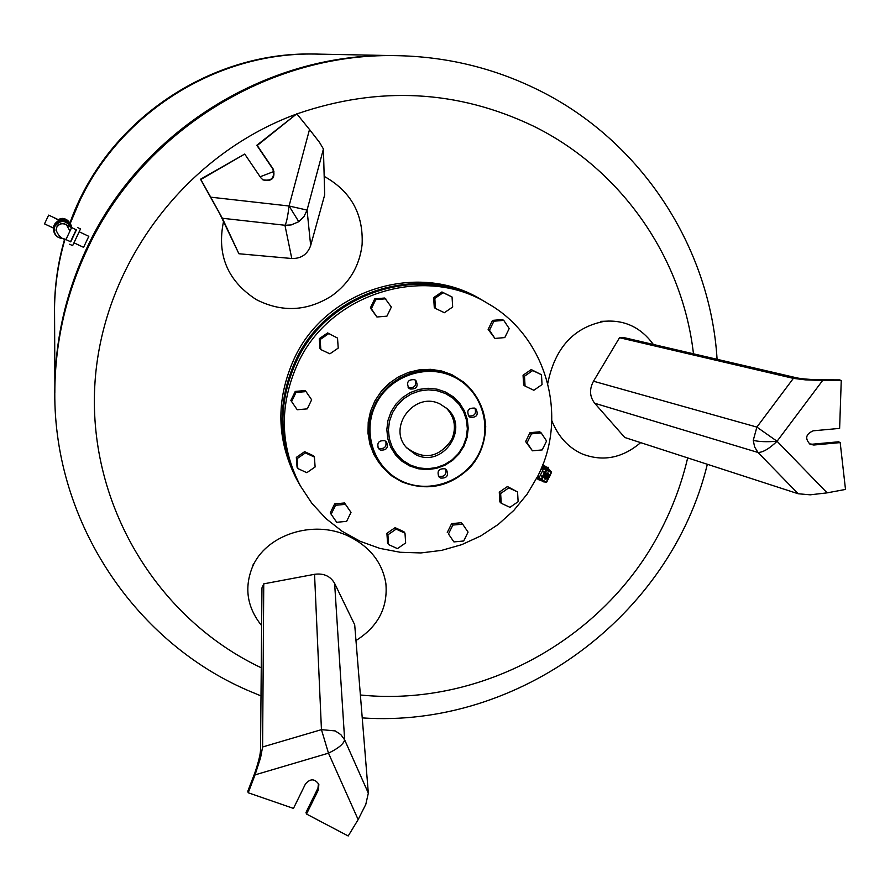 <?xml version="1.0" encoding="UTF-8"?>
<svg xmlns="http://www.w3.org/2000/svg" width="890" height="890" viewBox="0 0 890 890"><rect width="100%" height="100%" fill="white"/><g stroke="black" fill="none" stroke-linecap="round" stroke-linejoin="round"><path stroke-width="1.33" d="M653.382 344.463C641.045 327.587 624.891 319.844 604.944 321.234C574.05 326.942 554.993 347.645 547.784 383.323M810.223 494.818L827.122 492.86L777.07 441.262C769.238 448.749 762.875 452.487 758.002 452.465L798.197 493.761L810.223 494.818M793.368 378.372L756.878 427.089L753.252 440.361C758.925 441.752 766.869 442.052 777.07 441.262L822.616 380.497L805.417 379.863L793.368 378.372L619.529 337.711L593.497 381.209C589.213 389.253 589.603 396.595 594.698 403.248L624.758 437.48L798.197 493.761M822.616 380.497L841.25 380.564L839.626 428.39L813.238 430.805C805.761 434.053 804.716 438.548 810.1 444.299L813.816 445.022L840.182 442.597L845.5 489.422L827.122 492.86M841.25 380.564L839.648 379.885L805.483 379.774M840.182 442.597L838.58 441.796L812.27 444.21L809.355 443.843M619.529 337.711L623.768 337.566L796.583 377.816C801.245 378.806 808.732 379.474 819.034 379.819M551.8 420.603C558.119 436.501 568.265 447.614 582.26 453.967C602.886 461.921 622.355 458.15 640.655 442.642M223.479 221.71C216.682 255.074 227.629 281.04 256.32 299.618C281.952 312.601 307.061 311.378 331.659 295.925C349.381 283.165 359.527 266.088 362.097 244.706C363.565 214.09 350.927 191.306 324.171 176.354M319.51 142.367L309.509 129.506L289.072 206.013L307.061 210.085L323.426 148.986L319.51 142.367M222.355 218.261L284.945 225.259L291.175 224.936L298.795 221.699L289.072 206.013L210.719 197.168L222.355 218.261L238.898 253.75L291.786 258.512C301.221 258.69 307.506 254.362 310.666 245.54L324.683 194.888L323.426 148.986M210.719 197.168L200.829 179.502L244.728 154.059L260.815 177.778L263.028 179.925C272.04 181.783 275.466 178.211 273.297 169.222L257.243 145.493L296.804 113.798L256.81 145.281L272.829 168.966C275.055 177.744 271.717 181.36 262.839 179.791M296.804 113.798L309.509 129.506M244.728 154.059L200.517 179.224L219.585 213.411L238.898 253.75M273.92 171.47L260.125 176.765M79.455 231.901L88.811 236.328L83.582 247.32M70.51 241.735L76.139 229.798M80.489 228.953L72.635 245.651L69.631 244.238M80.523 228.941L77.519 227.529M56.059 230.221L56.682 227.228C59.708 222.934 63.324 222.4 67.54 225.604C63.324 222.4 59.708 222.934 56.682 227.228L56.059 230.221M71.578 227.64L65.938 239.577L70.744 241.846L76.395 229.909L66.65 225.059L69.331 229.998M63.691 238.487C57.372 238.375 53.945 235.183 53.411 228.93L53.411 228.73C53.378 218.117 70.477 217.193 71.756 227.729C70.532 217.16 53.378 218.039 53.411 228.686L53.4 229.097M58.317 219.674C63.001 216.982 67.106 218.617 70.644 224.603C68.085 219.107 63.98 217.46 58.317 219.674L53.489 217.394L59.319 220.564M53.489 217.394L48.661 215.113L44.5 223.88L48.661 215.113M53.467 228.029L44.522 223.88L53.456 228.085M53.411 228.686L54.279 225.237C61.254 217.783 67.084 218.617 71.756 227.729C66.961 218.784 61.143 218.017 54.279 225.437L53.411 228.93M54.068 229.642L54.88 225.715C60.965 218.94 66.338 219.485 70.989 227.362M63.613 238.453C57.75 238.32 54.579 235.361 54.068 229.576L54.88 226.283C60.62 219.641 65.938 219.975 70.855 227.295M355.978 640.533C378.094 626.582 388.051 607.514 385.848 583.306C382.255 562.346 369.784 546.616 348.435 536.114C313.336 519.081 265.342 534.912 252.259 567.431C244.094 588.201 247.22 607.592 261.627 625.614M260.336 758.447L255.052 774.867L328.488 753.163L321.446 729.644L262.606 746.977L260.447 758.414L247.809 791.221L248.21 792.756L255.052 774.867M368.327 793.135L344.653 739.857C343.662 743.973 338.278 748.412 328.488 753.163L358.147 819.601L365.801 804.382L368.327 793.135L354.698 624.78L334.618 583.384C330.39 576.097 323.704 573.071 314.548 574.306L263.752 583.851L261.96 587.901L260.525 750.103C260.314 754.742 258.445 762.229 254.941 772.553M318.498 783.523L317.941 788.151L305.993 812.481L306.516 814.05L318.486 789.675L318.831 784.324C314.749 778.505 310.287 778.394 305.437 784.001L293.466 808.409L248.21 792.756M358.147 819.601L348.201 835.977L306.516 814.05M262.606 746.977L263.752 583.851M445.679 392.089L453.333 396.851L459.685 403.214L464.424 410.868L467.317 419.413L468.218 428.435L467.083 437.48L463.979 446.09L459.062 453.844L452.576 460.364L444.833 465.303L436.234 468.44L427.189 469.609L418.155 468.752L409.589 465.893L401.924 461.187L395.527 454.868L390.732 447.236L387.784 438.681L386.827 429.636L387.929 420.547L391.033 411.87L395.972 404.06L402.503 397.507L410.29 392.534L418.956 389.408L428.046 388.262L437.101 389.175L445.679 392.089M445.49 393.558L452.91 398.175L459.073 404.349L463.668 411.77L466.471 420.069L467.35 428.813L466.249 437.58L463.245 445.935L458.472 453.455L452.176 459.774L444.666 464.569L436.322 467.617L427.556 468.752L418.801 467.906L410.49 465.147L403.048 460.575L396.84 454.445L392.201 447.047L389.342 438.748L388.418 429.97L389.486 421.159L392.49 412.749L397.274 405.173L403.615 398.82L411.169 394.003L419.568 390.966L428.39 389.853L437.168 390.743L445.49 393.558M445.033 468.808C438.803 468.385 436.768 471.066 438.915 476.851L440.505 478.041C446.78 478.442 448.794 475.738 446.558 469.931L445.033 468.808M445.634 469.152C446.736 474.626 444.499 477.007 438.937 476.306L438.258 475.916M384.847 440.739C378.728 440.216 376.626 442.842 378.539 448.627L380.319 450.029C386.494 450.518 388.574 447.859 386.56 442.063L384.847 440.739M385.771 441.307C386.794 446.78 384.536 449.139 378.995 448.393L377.994 447.77M414.629 379.674C408.132 379.329 406.163 382.133 408.755 388.073L410.09 388.997C416.654 389.297 418.589 386.471 415.886 380.531L414.629 379.674M415.063 379.908C416.743 385.637 414.595 388.207 408.632 387.606L408.121 387.328M440.305 404.149C414.862 390.565 386.783 427.233 406.774 447.926L415.652 454.59C442.53 468.73 470.32 428.224 447.08 408.71L440.305 404.149M474.782 408.109C468.207 407.843 466.304 410.668 469.063 416.587L470.243 417.366C476.862 417.588 478.742 414.74 475.883 408.822L474.782 408.109M474.915 408.176C476.606 413.883 474.481 416.453 468.552 415.875L468.329 415.764M406.352 447.436C423.685 460.453 438.77 457.916 451.597 439.838C456.637 427.968 454.89 417.377 446.346 408.065M297.827 363.409C278.971 405.317 279.849 446.168 300.442 485.984L311.878 503.306L325.918 518.547L342.194 531.319L360.283 541.343L379.763 548.374L400.133 552.267L420.914 552.935L441.607 550.376L461.71 544.669L480.745 535.936L498.267 524.41L513.864 510.359L527.147 494.117L537.816 476.072C568.755 416.108 546.416 336.62 487.954 303.557C424.374 263.852 329.734 293.188 297.827 363.409M487.62 303.368L485.361 302.044C422.149 262.561 328.076 291.72 296.359 361.518C277.624 403.181 278.492 443.799 298.962 483.381L300.342 485.829M484.538 301.565L484.049 301.276C421.026 261.905 327.231 290.974 295.614 360.561C276.935 402.091 277.802 442.597 298.217 482.057L299.596 484.494M483.715 301.076L481.512 299.785C418.834 260.648 325.607 289.528 294.167 358.714C275.611 399.999 276.478 440.261 296.771 479.499L298.139 481.924M336.709 522.285L331.147 514.253L335.519 505.286L345.454 504.352L351.005 512.395L346.633 521.351L336.709 522.285M335.519 505.286L334.651 503.885L330.29 512.829L331.147 514.253M334.651 503.885L344.552 502.961L351.005 512.395M344.552 502.961L345.454 504.352M297.805 468.541L297.06 467.25L296.337 457.382L297.093 458.639L305.392 452.91L314.404 457.071L315.116 466.961L306.816 472.69L297.805 468.541L297.093 458.639M296.337 457.382L304.625 451.664L313.603 455.825L314.404 457.071M304.625 451.664L305.392 452.91M291.586 401.557L290.852 400.467L295.235 391.422L295.981 392.479L306.026 391.6L311.656 399.799L307.261 408.866L297.238 409.745L291.586 401.557L295.981 392.479M295.235 391.422L305.248 390.543L306.026 391.6M320.834 349.57L320.011 348.635L319.299 338.645L327.631 332.916L337.521 338.078L338.222 348.09L329.89 353.831L320.834 349.57L320.133 339.546L328.477 333.795M319.299 338.645L320.133 339.546M327.631 332.916L337.521 338.078M376.926 316.996L370.351 307.929L374.768 298.84L384.747 298.017L391.344 307.072L386.928 316.161L376.926 316.996L371.341 308.73L375.758 299.618L385.771 298.795M374.768 298.84L375.758 299.618M370.351 307.929L371.341 308.73M435.455 308.43L434.287 307.628L433.653 297.649L441.918 291.953L452.053 296.993L452.676 306.994L444.388 312.713L435.455 308.43L434.821 298.417L443.12 292.699L452.053 296.993M441.918 291.953L443.12 292.699M433.653 297.649L434.821 298.417M494.929 338.434L488.132 329.378L492.537 320.378L502.383 319.543L503.762 320.378L509.202 328.566L504.786 337.588L494.929 338.434L489.467 330.246L493.894 321.212L503.762 320.378M492.537 320.378L493.894 321.212M488.132 329.378L489.467 330.246M525.067 386.082L523.632 385.059L523.053 375.224L531.241 369.561L541.476 374.734L542.043 384.591L533.844 390.265L525.067 386.082L524.488 376.225L532.698 370.54L541.476 374.734M531.241 369.561L532.698 370.54M523.053 375.224L524.488 376.225M546.582 441.006L542.199 449.917L532.431 450.807L527.058 442.775L531.452 433.853L541.22 432.963L546.582 441.006M532.431 450.807L525.623 441.574L529.995 432.674L539.74 431.795L541.22 432.963M529.995 432.674L531.452 433.853M525.623 441.574L527.058 442.775M518.136 501.682L509.97 507.333L501.226 503.262L500.647 493.516L508.813 487.853L517.557 491.947L518.136 501.682M501.226 503.262L499.869 501.882L499.279 492.17L507.434 486.53L517.557 491.947M507.434 486.53L508.813 487.853M499.279 492.17L500.647 493.516M463.701 540.986L453.911 541.921L448.471 533.967L452.843 525.078L462.644 524.154L468.062 532.109L463.701 540.986M448.471 533.967L453.911 541.921M447.27 532.498L451.63 523.632L461.398 522.708L462.644 524.154M451.63 523.632L452.843 525.078M397.441 548.618L388.574 544.569L387.918 534.812L396.139 529.116L404.995 533.188L405.651 542.933L397.441 548.618M387.918 534.812L386.905 533.332L387.562 543.056L388.574 544.569M386.905 533.332L395.093 527.659L403.926 531.719L404.995 533.188M395.093 527.659L396.139 529.116M546.059 466.805L542.388 465.759M541.164 468.752L546.282 468.107L543.011 466.416L547.094 467.495M548.618 468.974L549.809 470.265M541.532 480.7L538.728 479.755L536.97 477.774M542.355 465.859L546.505 467.128M547.917 469.008L551.399 471.8L549.497 476.995M548.585 468.997L546.694 468.274M54.835 392.79L54.88 383.968C55.914 336.531 66.683 291.075 87.164 247.576C141.054 131.564 266.41 53.211 392.434 55.581L397.196 55.658M296.893 113.909C378.817 85.718 457.783 89.857 533.8 126.291C621.787 169.701 682.563 258.1 693.466 353.797M687.67 457.894C682.23 481.134 674.186 503.462 663.562 524.878C609.327 636.45 483.526 707.639 360.383 694.99M261.248 667.789C157.641 618.795 88.722 505.687 94.729 386.872C100.659 268.135 182.506 156.473 295.18 114.543M542.411 481.29L540.119 479.732L537.771 476.172M539.073 478.586L541.932 479.743L539.04 477.897L539.073 478.586L538.072 475.572M540.831 469.553L544.235 468.118L543.657 468.529L546.56 470.354L544.235 468.118M543.323 476.918L542.388 476.684L541.12 479.988L543.312 481.813L546.66 482.213L541.932 479.743L544.836 473.391L548.062 472.935L549.742 475.594L548.196 478.72L544.98 479.187L543.289 476.528L545.181 473.168L544.435 472.534L542.388 476.684L540.33 475.282L542.377 471.144L544.435 472.534L546.293 469.497L549.174 469.931L551.422 471.9M545.181 473.168L546.56 470.354L551.455 472.512L550.154 475.138L551.366 472.501M549.709 475.204L548.129 479.254L550.109 475.182M539.04 477.897L540.33 475.282M542.377 471.144L543.657 468.529M547.005 474.37L545.87 473.858L544.324 476.995L545.459 477.496L546.727 474.181L547.572 474.626L546.026 477.752L547.294 474.437M546.026 477.752L547.161 478.253L548.707 475.127L547.572 474.626M548.707 475.127L545.87 473.858M545.014 473.369L543.501 476.428L544.324 476.995M544.58 478.564L547.05 478.208M547.194 478.186L548.919 475.038L547.628 472.991M548.196 478.72L547.372 478.164M549.742 475.594L548.919 475.038M537.682 476.35L537.738 478.297M538.127 478.92L540.43 479.944M542.01 466.716L543.968 467.05M543.223 467.161L541.198 468.685M549.419 469.497L548.474 469.075M543.011 466.416L546.471 467.962M54.59 318.698C53.878 291.731 57.349 265.209 65.003 239.132C58.484 261.304 54.991 283.865 54.535 306.816L54.535 305.459C54.98 282.909 58.362 260.748 64.67 238.976C58.362 260.759 54.98 282.92 54.535 305.459M312.991 54.023C216.07 52.243 120.417 112.029 79.221 200.817L69.943 222.967C105.098 122.898 207.637 51.854 312.991 54.023L314.37 54.045C216.938 52.254 120.773 112.363 79.355 201.618L70.188 223.446L79.355 201.618C121.529 110.583 220.709 50.107 319.911 54.157M54.59 318.876L54.535 306.983C55.002 283.977 58.495 261.371 65.037 239.154M70.221 223.512L79.377 201.73C120.817 112.407 217.049 52.265 314.537 54.045L320.089 54.157M54.835 392.635L54.88 383.69C55.914 336.286 66.672 290.863 87.142 247.409C140.976 131.498 266.221 53.211 392.145 55.581L397.051 55.658M753.252 440.361L754.631 446.969L758.002 452.465L594.698 403.248M593.497 381.209L756.878 427.089L777.07 441.262M813.816 445.022L812.27 444.21M298.795 221.699L303.957 216.615L307.061 210.085L310.666 245.54M291.786 258.512L284.945 225.259C286.313 223.49 287.693 217.082 289.072 206.013M56.07 230.599L56.693 227.428C59.43 223.357 62.89 222.667 67.062 225.326M58.317 219.719C63.935 217.516 68.04 219.129 70.621 224.569M334.618 583.384L344.653 739.857L340.826 734.628L335.207 730.913L321.446 729.644L314.548 574.306M318.486 789.675L317.941 788.151M401.646 481.79L391.734 475.894L381.977 466.649L374.924 455.814L370.974 445.49L369.072 434.543L369.317 423.373L371.675 412.393L376.081 402.002L382.366 392.601L390.298 384.513L399.599 378.061L409.901 373.455L420.848 370.885L432.028 370.44L443.02 372.12L453.433 375.869L465.003 383.201C487.631 405.44 491.369 430.849 476.195 459.418C456.448 485.083 431.617 492.548 401.679 481.801C427.334 491.68 450.173 486.841 470.209 467.272C479.888 456.637 485.05 443.031 485.718 426.444C484.549 409.2 477.652 394.793 465.003 383.201L452.053 374.746L441.674 371.008L430.716 369.328L419.579 369.784L408.677 372.343L398.397 376.926L389.141 383.356L381.232 391.411L374.968 400.789L370.574 411.136L368.226 422.082L367.993 433.207L369.873 444.121L373.811 454.412L381.977 466.649L390.221 474.726L401.657 481.79M453.233 376.637C425.687 363.287 389.186 376.426 375.691 404.672C361.774 432.74 374.301 468.663 402.08 481.268C429.67 494.284 465.637 481.101 479.098 453.177C492.971 425.453 480.978 389.575 453.233 376.637M548.741 468.007L547.962 468.974L547.317 467.328L548.029 467.261M548.184 468.541L548.229 467.395L548.184 468.541M247.943 690.462C131.82 640.489 51.342 516.779 54.891 386.293C55.937 338.534 66.772 292.754 87.409 248.966C141.666 132.143 267.901 53.244 394.782 55.625L400.322 55.725M547.862 478.954L546.471 481.768M546.638 482.08L548.051 479.221M600.65 321.357L604.944 321.234M578.311 452.087L579.123 452.476M83.582 247.342L74.248 242.948M56.059 229.831L56.059 230.043C58.44 235.95 61.733 239.121 65.938 239.577M56.471 222.278C60.175 218.729 64.047 218.562 68.085 221.777C64.047 218.562 60.175 218.729 56.471 222.278C59.975 218.729 63.846 218.562 68.085 221.777M54.068 229.576L54.068 228.997M253.472 563.693L252.259 567.431M463.59 382.055L452.053 374.746L441.663 371.008L430.704 369.328L419.568 369.773L408.666 372.332L398.386 376.915L389.13 383.345L381.22 391.4L374.957 400.778L370.574 411.124L368.215 422.06L367.982 433.196L369.873 444.11L373.811 454.412L379.652 463.712M298.962 483.381L300.442 485.984M296.771 479.499L298.217 482.057M542.822 464.647L545.882 466.683M546.015 466.783L546.838 467.328M548.685 468.919L548.162 467.239L546.204 468.173M538.862 90.268C493.805 67.862 445.79 56.315 394.782 55.625L392.434 55.581M249.078 690.952L261.004 695.902M362.241 717.907C518.369 728.654 670.481 616.269 707.339 464.28M717.084 359.304C710.298 247.364 641.623 141.287 539.273 90.468M54.891 386.293L54.88 383.968M550.154 475.138L546.671 482.202M542.589 481.412L546.649 482.213M537.905 479.187L538.517 479.61M536.67 478.342L537.571 478.965M54.88 383.69L54.535 306.983M392.145 55.581L314.537 54.045"/></g></svg>
